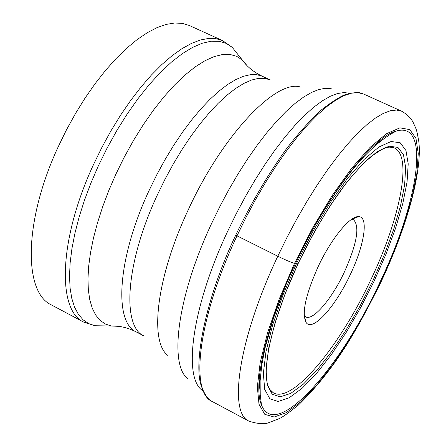 <?xml version="1.0" encoding="UTF-8"?>
<svg xmlns="http://www.w3.org/2000/svg" width="446" height="446" viewBox="0 0 446 446"><rect width="100%" height="100%" fill="white"/><g stroke="black" fill="none" stroke-linecap="round" stroke-linejoin="round"><path stroke-width="0.67" d="M298.251 263.357L296.69 263.095L312.679 231.803L329.984 202.975L347.495 178.389L364.12 159.434L378.916 147.002L391.125 141.488L400.235 142.804L405.955 150.503L408.207 163.849L407.07 181.929L402.755 203.744L395.574 228.229L385.901 254.348L374.166 281.047L360.825 307.311L346.386 332.131L331.4 354.525L316.443 373.536L302.148 388.243L289.164 397.799L278.17 401.484L269.824 398.78L264.723 389.43L263.341 373.558L265.967 351.732L272.629 324.995L283.059 294.834L296.69 263.095L295.737 262.923M295.425 263.586C327.648 194.216 373.107 136.404 396.36 131.057C431.483 120.498 418.108 203.493 379.602 282.959C340.036 368.669 275.494 441.702 261.456 404.868C252.737 384.982 265.983 325.747 295.425 263.586L294.522 263.38C291.171 262.41 285.591 260.029 277.786 256.233L235.789 235.237M318.02 266.925C331.049 238.872 349.971 215.78 358.551 216.633C368.959 216.366 364.415 245.172 350.322 274.491C335.587 306.33 312.863 331.941 306.268 322.742C301.479 313.939 305.398 295.336 318.02 266.925M351.632 219.326L353.533 219.75C360 226.356 356.962 243.75 344.423 271.943C331.963 298.775 313.047 321.17 305.683 316.866L304.189 315.617L306.268 322.742M388.773 147.013L394.069 147.855C413.018 155.509 400.034 218.925 370.799 279.82C340.036 345.912 292.442 404.109 273.37 392.815L269.479 389.129M372.878 280.718L384.223 254.895L393.567 229.645L400.486 205.991L404.617 184.951L405.676 167.54L403.463 154.729L397.899 147.392L389.074 146.204L377.277 151.607L363.016 163.643L347.01 181.929L330.174 205.6L313.544 233.325L298.179 263.396L285.072 293.908L275.02 322.915L268.581 348.666L266.017 369.717L267.299 385.071L272.171 394.164L280.177 396.862L290.753 393.389L303.263 384.235L317.067 370.085L331.517 351.749L346.007 330.112L359.972 306.118L372.878 280.718M380.215 283.099L393.166 253.696L403.886 224.907L411.909 197.84L416.815 173.645L418.259 153.469L415.973 138.45L409.835 129.624L399.9 127.857L386.453 133.728L370.046 147.381L351.504 168.437L331.902 195.911L312.479 228.24L294.522 263.38L279.224 299.015L267.561 332.8L260.169 362.631L257.342 386.833L259.003 404.266L264.801 414.351L274.178 417.016L286.443 412.6L300.855 401.746L316.666 385.283L333.156 364.159L349.653 339.395L365.53 312.022L380.215 283.099M277.786 256.233C238.426 339.211 228.04 412.996 249.052 421.214C258.128 424.001 264.829 424.436 269.144 422.524L279.246 418.604C282.53 417.183 288.93 412.645 298.446 405.007C335.66 368.441 356.226 331.361 380.46 283.138C406.323 228.341 422.2 172.936 418.878 142.018C416.363 127.428 416.112 129.424 413.464 122.996C411.318 118.446 407.415 114.533 401.768 111.266L396.544 110.045L390.395 110.731L383.37 113.368L375.526 118L366.958 124.618L357.748 133.192L348.025 143.657L337.917 155.905L327.57 169.781L317.134 185.118L306.776 201.687L296.657 219.242L286.945 237.523L277.786 256.233M235.672 235.265C205.166 299.405 193.179 363.663 201.324 386.052C206.543 400.029 212.196 401.422 212.285 401.551C189.617 392.413 198.035 318.266 236.932 235.979L246.002 217.436L255.681 199.345L265.822 181.99L276.247 165.65L286.806 150.547L297.326 136.911L307.645 124.913L317.63 114.7L327.13 106.365L336.028 99.982L344.217 95.583L351.615 93.158L358.155 92.679L363.769 94.089L401.768 111.266M381.319 140.746L379.083 141.828M259.968 387.039L259.466 384.608M259.973 388.349L259.165 379.44M382.947 139.514L374.818 144.727L382.361 139.949M384.407 138.45L376.223 143.484M259.037 381.33L260.029 390.886M203.142 390.941C182.659 379.122 191.34 308.231 227.794 231.028L236.374 213.456L245.501 196.391L255.056 179.994L264.913 164.507L274.914 150.151L284.91 137.112L294.761 125.56L304.334 115.626L313.499 107.402L322.151 100.958L330.179 96.336L337.505 93.537L344.061 92.545L349.787 93.309M331.283 88.737L325.424 88.297L318.801 89.529L311.459 92.478L303.481 97.156L294.934 103.55L285.931 111.623L276.57 121.312L266.976 132.518L257.275 145.117L247.602 158.954L238.092 173.851L228.893 189.606L220.129 205.991L211.889 222.866C177.056 296.768 168.7 365.586 188.24 379.05M168.086 355.624C149.187 342.11 156.2 277.992 188.117 210.133L188.156 210.055C222.409 134.976 276.225 79.059 300.426 87.026M157.611 194.389L157.577 194.462C125.56 262.622 121.591 326.522 144.069 336.055L136.376 331.991C113.607 322.296 117.248 258.345 149.187 190.308L156.713 174.904L164.819 160.014L173.416 145.781L182.358 132.417L191.512 120.119L200.745 109.058L209.904 99.374L218.869 91.19L227.51 84.584L235.717 79.622L243.388 76.316L250.435 74.683L256.779 74.688L262.36 76.283L270.276 79.912L264.757 78.345L258.479 78.373L251.494 80.046L243.884 83.391L235.733 88.397L227.137 95.043L218.217 103.271L209.09 112.994L199.892 124.099L190.754 136.437L181.817 149.839L173.232 164.111L165.115 179.036L157.611 194.389M247.106 65.707L242.29 59.987L236.636 56.302L230.008 54.451L222.47 54.535L214.102 56.609L205.015 60.701L195.326 66.811L185.179 74.883L174.737 84.851L164.167 96.57L153.653 109.878L143.378 124.568L133.527 140.39L124.289 157.07L115.782 174.397L108.785 190.565L102.686 206.699L97.574 222.554L93.504 237.896L90.532 252.503L88.682 266.173L87.957 278.728L88.341 290.017L89.802 299.907L92.3 308.314L95.762 315.155L100.127 320.39L105.306 324.008L111.221 326.004L118.692 326.344M104.894 325.903L95.087 325.742L88.732 323.645L83.129 319.86L78.385 314.369L74.571 307.188L71.784 298.368L70.078 287.977L69.515 276.119L70.128 262.923L71.94 248.545L74.95 233.18L79.126 217.035L84.428 200.354L90.789 183.378L98.148 166.302L107.051 148.161L116.791 130.622L127.194 114.009L138.059 98.605L149.198 84.673L160.409 72.436L171.493 62.061L182.269 53.687L192.56 47.404L202.222 43.24L211.125 41.21L219.153 41.272L226.217 43.351L232.249 47.36L238.354 55.036M262.36 76.283C253.662 72.096 246.967 66.66 242.29 59.987L232.249 47.36L222.604 40.619L215.987 38.657L208.538 38.434L200.332 40.012L191.445 43.418L181.979 48.664L172.061 55.728L161.82 64.558L151.389 75.056L140.93 87.109L130.6 100.551L120.554 115.207L110.954 130.856L101.956 147.269L93.666 164.256C58.604 239.368 56.949 310.5 83.865 322.196L95.087 325.742L111.221 326.004C119.366 325.647 127.751 327.643 136.376 331.991M83.865 322.196L51.574 305.008C23.376 292.604 23.56 221.199 58.281 146.634L66.504 129.775L75.474 113.529L85.08 98.053L95.171 83.586L105.585 70.334L116.166 58.482L126.748 48.185L137.178 39.56L147.314 32.692L157.014 27.635L166.157 24.407L174.648 23.002L182.386 23.382L189.299 25.489L222.604 40.619M273.37 392.815L272.997 392.619C271.681 390.746 272.707 395.106 268.152 386.247C261.317 367.956 273.103 316.749 298.229 263.408C311.877 235.148 326.505 210.172 342.121 188.48C352.189 175.417 361.645 164.92 370.481 156.975C379.808 150.531 384.965 147.414 385.952 147.632C390.908 146.79 393.489 146.806 393.684 147.676L394.069 147.855M396.36 131.057C371.596 143.595 344.975 174.235 316.487 222.983M235.689 235.22C251.265 202.785 268.275 173.856 286.728 148.429C298.748 132.941 310.293 120.108 321.36 109.928C332.699 101.22 340.911 96.046 345.99 94.413C353.488 92.512 358.623 92.116 361.394 93.231L363.769 94.089M212.285 401.551L249.052 421.214M261.456 404.868L260.23 394.699L260.135 380.767L261.769 365.051L265.097 347.802L273.498 318.104L285.68 285.518M259.985 389.074L259.165 379.457M351.66 219.326L358.551 216.633"/></g></svg>
